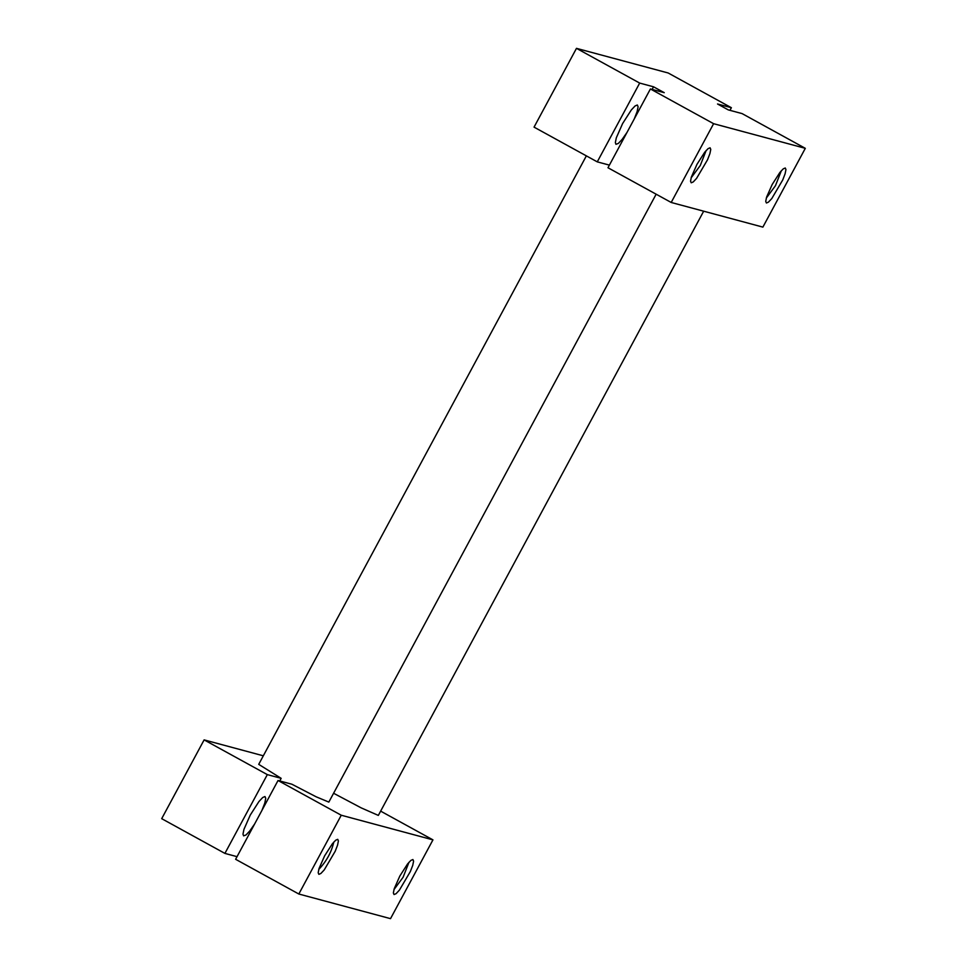 <?xml version="1.0" encoding="UTF-8"?>
<svg xmlns="http://www.w3.org/2000/svg" width="967" height="967" viewBox="0 0 967 967"><rect width="100%" height="100%" fill="white"/><g stroke="black" fill="none" stroke-linecap="round" stroke-linejoin="round"><path stroke-width="1.45" d="M717.538 103.989L728.248 109.875L742.088 113.598L805.306 148.326L762.878 227.112L671.195 202.466L607.977 167.75L650.404 88.964L664.244 92.675L653.535 86.8L639.683 83.077L576.477 48.35L668.173 72.984L731.378 107.712L717.538 103.989M333.591 793.254L361.175 807.868L378.339 815.411L703.674 211.193M380.635 811.132L432.95 839.864L390.523 918.65L298.827 894.016L235.622 859.288L278.037 780.502L291.889 784.225L316.149 796.796L328.828 802.102L656.146 194.21M237.036 856.665L224.912 853.402L161.694 818.674L204.122 739.888L263.326 755.807M393.956 889.616L403.094 877.262L408.981 862.262M399.818 876.054L407.554 863.966L410.89 860.4L412.909 859.542L413.598 861.126L412.74 865.356L410.359 871.521L399.407 890.123L396.071 893.689L394.053 894.548L393.364 892.964L394.222 888.733L399.818 876.054M298.827 894.016L341.254 815.229L432.95 839.864M324.622 855.855L332.37 843.768L335.706 840.202L337.725 839.332L338.402 840.927L337.556 845.158L335.174 851.311L324.223 869.925L320.875 873.479L318.868 874.349L318.179 872.754L319.037 868.523L324.622 855.855M333.796 842.064C331.451 852.241 326.447 861.367 318.772 869.418M278.037 780.502L341.254 815.229M204.122 739.888L267.327 774.615L281.167 778.338L258.721 764.353L586.365 155.868M254.599 824.029L249.788 830.943L246.029 834.956L243.587 835.863L242.983 834.134L243.95 829.372L250.235 815.121L258.951 801.522L262.71 797.509L264.97 796.542L265.744 798.331L264.789 803.093L261.888 810.515M279.753 780.961L281.167 778.338M224.912 853.402L267.327 774.615M652.121 89.423L653.535 86.8M609.391 165.115L597.268 161.864L534.05 127.136L576.477 48.35M766.323 198.066L775.449 185.712L781.348 170.712M772.174 184.516L779.91 172.416L783.258 168.85L785.264 167.992L785.953 169.588L785.095 173.818L782.726 179.971L771.775 198.573L768.427 202.139L766.42 203.01L765.731 201.414L766.577 197.183L772.174 184.516M671.195 202.466L713.61 123.691L805.306 148.326M696.989 164.305L704.725 152.218L708.062 148.652L710.08 147.794L710.769 149.377L709.911 153.608L707.53 159.773L696.578 178.375L693.242 181.941L691.224 182.799L690.535 181.216L691.393 176.973L696.989 164.305M691.127 177.868L700.265 165.502L706.152 150.514M713.61 123.691L650.404 88.964M729.964 110.335L731.378 107.712M626.967 132.479L622.144 139.393L618.384 143.406L615.943 144.313L615.35 142.584L616.305 137.834L622.603 123.571L631.306 109.972L635.065 105.959L637.338 104.992L638.111 106.781L637.144 111.543L634.243 118.965M597.268 161.864L639.683 83.077"/></g></svg>
